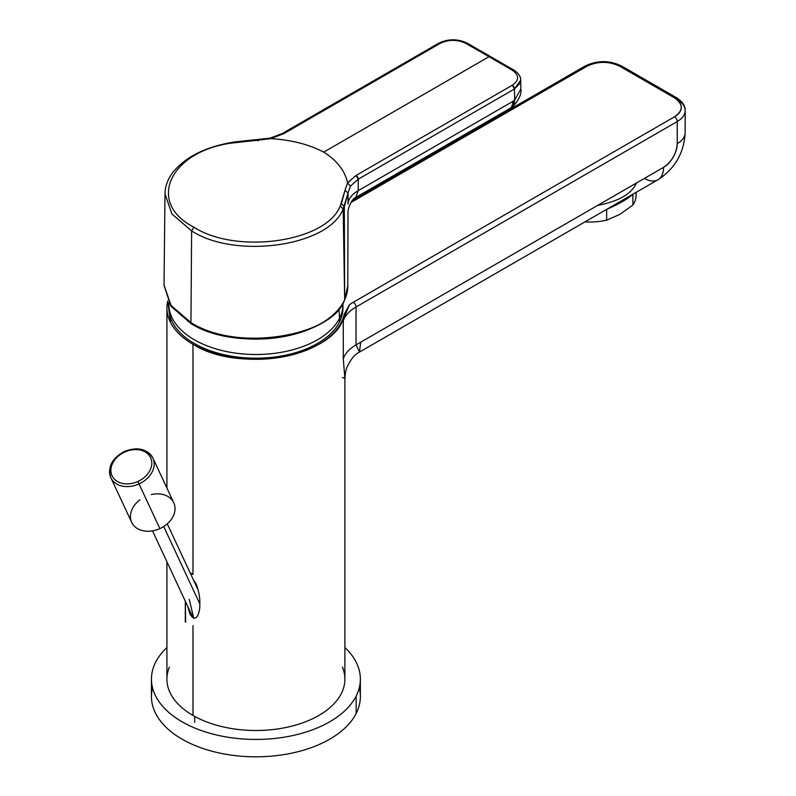 <?xml version="1.0" encoding="UTF-8"?>
<svg xmlns="http://www.w3.org/2000/svg" width="796" height="796" viewBox="0 0 796 796"><rect width="100%" height="100%" fill="white"/><g stroke="black" fill="none" stroke-linecap="round" stroke-linejoin="round"><path stroke-width="1.19" d="M189.229 599.298L193.776 618.363L192.085 615.716L152.504 530.882M194.731 716.44L194.731 722.34L194.731 716.44M167.269 523.848L197.488 588.612M199.816 603.885L163.717 526.524L199.816 603.885M169.399 667.088A88.993 51.382 0 0 0 192.98 715.455A88.993 51.382 0 0 0 299.425 723.942A88.993 51.382 0 0 0 342.419 667.088M342.419 377.423L344.897 378.598C345.325 372.757 346.031 368.956 347.026 367.205C350.688 359.275 354.857 354.22 359.513 352.051L356.031 344.897L359.513 352.051L360.648 342.23L597.677 205.388C618.761 201.328 631.666 193.876 636.392 183.03L644.402 178.413A27.084 15.641 -120 0 0 657.944 179.757A27.084 15.641 -120 0 0 663.546 167.359A27.084 15.641 60 0 1 657.944 179.757C674.988 168.643 684.062 152.922 685.157 132.604A27.084 15.641 180 0 1 677.227 143.658C676.421 153.727 671.854 161.618 663.546 167.359L356.031 344.897C349.384 348.787 345.136 353.404 343.275 358.757C345.136 353.404 349.384 348.787 356.031 344.897L663.546 167.359A19.343 11.174 120 0 0 677.227 143.658L677.227 121.549L677.227 143.658A27.084 15.641 0 0 0 685.157 132.604L685.157 110.495A27.084 15.641 180 0 1 677.227 121.549A3.871 2.239 -120 0 0 674.491 116.813A23.213 13.403 0 0 0 674.491 97.858L619.776 66.267A3.871 2.239 -60 0 1 621.706 66.078A3.871 2.239 120 0 0 619.776 66.267A23.213 13.403 0 0 0 586.941 66.267L350.986 202.502L586.941 66.267A3.871 2.239 -120 0 0 585.01 66.078A3.871 2.239 60 0 1 586.941 66.267C597.886 61.073 608.831 61.073 619.776 66.267L674.491 97.858A3.871 2.239 -60 0 1 676.431 97.669A3.871 2.239 120 0 0 674.491 97.858C683.485 104.177 683.485 110.495 674.491 116.813A3.871 2.239 60 0 1 677.227 121.549L356.031 306.987L356.031 344.897L356.031 306.987L677.227 121.549A27.084 15.641 0 0 0 685.157 110.495A27.084 15.641 0 0 0 677.227 99.44A3.871 2.239 120 0 0 676.431 97.669L621.706 66.078C609.477 60.178 597.239 60.178 585.01 66.078L352.509 200.303M344.897 378.598L343.275 358.757L343.275 320.858C345.136 315.495 349.384 310.878 356.031 306.987A3.871 2.239 -120 0 0 353.295 302.251L674.491 116.813L353.295 302.251A3.871 2.239 60 0 1 356.031 306.987A46.427 26.805 0 0 0 343.275 320.858L344.2 314.34L344.996 315.584L343.275 320.858L344.996 315.584L344.2 314.34L349.374 304.798L344.996 315.584L349.384 304.788A50.297 29.044 180 0 1 353.295 302.251L349.374 304.798L344.2 314.34C338.907 355.334 240.73 374.757 192.98 344.26C182.324 338.061 174.841 330.768 170.523 322.4L167.737 300.997A88.993 51.382 0 0 0 166.921 307.933A88.993 51.382 0 0 0 170.523 322.4A88.993 51.382 0 0 0 192.98 344.26A88.993 51.382 0 0 0 284.759 356.538A88.993 51.382 0 0 0 344.2 314.34L343.275 320.858L343.275 358.757L344.897 378.598L344.897 679.127A88.993 51.382 180 0 1 289.963 726.589A88.993 51.382 180 0 1 192.98 715.455L192.98 625.616L192.98 715.455A88.993 51.382 180 0 1 166.921 679.127L166.921 561.787M189.946 614.054L187.717 606.343L189.946 614.054C196.612 624.969 200.124 611.099 199.786 605.06C200.184 598.443 198.98 591.408 196.174 583.956C198.98 591.408 200.184 598.443 199.786 605.06C200.124 611.099 196.612 624.969 189.946 614.054L190.015 614.213M193.448 579.966L196.174 583.956L193.448 579.966M185.309 622.034L185.309 601.199L185.667 622.154M190.045 572.652L192.98 574.473L192.98 344.26L192.98 574.473L190.045 572.652M164.016 285.724L165.001 193.806C165.14 186.344 167.697 179.289 172.672 172.623C184.921 157.439 204.283 147.439 230.76 142.613L231.258 143.121C169.299 151.817 146.335 202.89 193.816 227.129L191.627 230.9L171.936 213.985L165.001 193.806L171.936 213.985L191.627 230.9L190.941 322.579L171.14 305.684L164.026 285.097L170.911 305.365L190.941 322.579L190.931 323.574L170.901 306.201L164.026 285.406M258.023 140.186L231.258 143.121L258.023 140.186L257.964 140.952L258.023 140.186L270.749 138.623L258.023 140.186M465.73 43.342L489.023 56.695L465.73 43.342C457.153 39.342 448.586 39.392 440.009 43.472L283.764 133.678L440.009 43.472C448.586 39.392 457.153 39.342 465.73 43.342L467.282 43.193C457.67 38.636 448.078 38.686 438.487 43.332A3.094 1.791 60 0 1 440.009 43.472L438.487 43.332L282.242 133.539L283.764 133.678A3.094 1.791 -120 0 0 282.242 133.539A3.094 1.791 -120 0 0 282.202 133.559L270.083 138.146L234.681 141.927L235.178 142.434M283.764 133.678L270.749 138.623L283.764 133.678M270.083 138.146L270.749 138.623M347.792 286.003L344.668 299.784L344.32 206.731L348.051 192.96L348.021 204.065C348.379 198.861 351.772 194.393 358.21 190.682L513.241 101.172L514.654 100.137L520.853 89.062L514.654 100.137L514.485 88.983L512.325 85.222C519.37 80.257 519.37 75.262 512.316 70.237L489.023 56.695L490.565 56.546L489.023 56.695L323.753 152.116C308.858 144.374 291.256 139.877 270.948 138.633C291.346 139.907 308.947 144.404 323.753 152.116L489.023 56.695L512.316 70.237C519.37 75.262 519.37 80.257 512.325 85.222L356.081 175.428L347.553 182.861C345.106 170.971 337.176 160.722 323.753 152.116C337.126 160.673 345.056 170.921 347.553 182.861L350.429 186.135L358.24 179.19L514.485 88.983L514.654 100.137L513.241 101.172L358.21 190.682L355.762 197.438L358.21 190.682L358.24 179.19A3.094 1.791 -120 0 0 356.081 175.428L512.325 85.222A3.094 1.791 60 0 1 514.485 88.983L520.106 83.192M355.762 197.428C352.568 198.045 347.832 207.587 348.011 212.164L347.792 285.873L344.668 299.455L347.792 285.834M190.931 323.574L190.941 322.579C236.78 351.802 330.101 337.962 344.668 299.784C330.101 338.161 236.78 352.598 190.931 323.574A91.888 53.053 0 0 0 344.668 299.784C332.36 337.375 234.303 351.922 190.941 322.579L191.627 230.9C235.119 259.297 328.569 246.611 343.175 209.02L344.668 299.784A91.888 53.053 0 0 0 347.792 285.674M511.679 106.883L513.241 101.172A15.472 8.935 60 0 1 510.037 108.365L513.997 105.49L514.654 100.137L513.997 105.49C519.45 98.754 521.728 93.281 520.853 89.062L520.713 80.127L514.485 88.983L358.24 179.19L358.21 190.682C351.772 194.393 348.379 198.861 348.021 204.065L348.051 192.96L344.986 190.393L340.24 206.035L341.385 203.746L344.32 206.731L341.385 203.746L344.986 190.393L348.051 192.96L343.175 209.02L344.32 206.731L344.668 299.455L343.175 209.02L340.24 206.035C326.151 242.382 235.855 254.581 193.816 227.129C235.855 254.581 326.151 242.382 340.24 206.035L343.175 209.02C328.569 246.611 235.119 259.297 191.627 230.9L193.816 227.129C146.335 202.89 169.299 151.817 231.258 143.121M512.316 70.237L513.858 70.088L467.282 43.193M348.051 192.96L350.429 186.135L348.051 192.96M344.986 190.393L347.573 182.971L356.081 175.428L358.24 179.19L350.429 186.135L347.573 182.971L344.986 190.393M342.957 303.057L342.967 307.933A87.053 50.257 180 0 1 339.444 322.082L339.444 318.39A87.053 50.257 0 0 0 342.967 304.241A87.053 50.257 180 0 1 339.444 318.39L339.444 322.082A87.053 50.257 180 0 1 243.526 357.683A87.053 50.257 180 0 1 168.851 307.933L168.851 304.241A87.053 50.257 0 0 0 243.526 353.991A87.053 50.257 0 0 0 339.444 318.39A85.122 66.685 -153.1 0 0 338.718 309.047A85.122 66.685 26.9 0 1 339.444 318.39A87.053 50.257 180 0 1 243.526 353.991A87.053 50.257 180 0 1 168.851 304.241L168.861 303.057M168.881 303.077A87.053 50.257 0 0 0 168.851 304.241M168.911 306.092A87.053 50.257 0 0 0 241.944 357.543A87.053 50.257 0 0 0 339.444 322.082A87.053 50.257 0 0 0 342.907 306.092M619.766 214.432A42.556 24.576 0 0 0 619.776 214.422A42.556 24.576 0 0 0 619.785 214.422L632.9 205.03L632.9 194.214C627.775 198.94 619.029 203.995 606.652 209.368L606.652 220.174L619.766 214.432L606.652 220.174A46.427 26.805 180 0 1 584.951 221.895A46.427 26.805 0 0 0 606.652 220.174L606.652 209.368C619.029 203.995 627.775 198.94 632.9 194.214L632.9 205.03L619.776 214.422M636.113 192.353L636.113 195.229A46.427 26.805 180 0 1 632.9 205.03M360.369 679.127L360.369 696.5A104.465 60.317 180 0 1 356.15 713.485L356.15 696.102L356.15 713.485A104.465 60.317 180 0 1 241.049 756.2A104.465 60.317 180 0 1 151.439 696.5L151.439 679.127A104.465 60.317 0 0 0 241.049 738.827A104.465 60.317 0 0 0 356.15 696.102A104.465 60.317 0 0 0 360.369 679.127A104.465 60.317 0 0 0 344.897 647.536A104.465 60.317 180 0 1 356.15 696.102A104.465 60.317 180 0 1 226.502 736.997A104.465 60.317 180 0 1 155.668 662.143A104.465 60.317 0 0 0 151.439 679.127M166.921 647.536A104.465 60.317 0 0 0 155.668 662.143A104.465 60.317 180 0 1 166.921 647.536M152.534 687.814A104.465 60.317 0 0 0 233.626 755.424A104.465 60.317 0 0 0 356.15 713.485A104.465 60.317 0 0 0 359.285 687.814M139.867 499.888A23.213 17.572 -25 0 0 132.833 524.365A23.213 17.572 -25 0 0 159.887 528.614A23.213 17.572 -25 0 0 174.603 505.122A23.213 17.572 -25 0 0 151.27 494.575M124.713 451.839A23.213 17.572 -25 0 0 110.843 477.709A23.213 17.572 -25 0 0 139.041 483.938L159.887 528.614A23.213 17.572 155 0 1 131.688 522.375L110.843 477.709C107.48 466.954 112.037 458.188 124.514 451.412L124.773 452.029A21.283 16.109 -25 0 0 111.977 475.55A21.283 16.109 -25 0 0 137.907 481.461L139.041 483.938A23.213 17.572 -25 0 0 152.912 458.068A23.213 17.572 -25 0 0 124.713 451.839L124.773 452.029A21.283 16.109 155 0 1 150.713 457.929A21.283 16.109 155 0 1 137.907 481.461A21.283 16.109 -25 0 0 150.713 457.929A21.283 16.109 -25 0 0 124.773 452.029A21.283 16.109 155 0 0 111.977 475.55A21.283 16.109 155 0 0 137.907 481.461L139.041 483.938A23.213 17.572 155 0 1 110.843 477.709M173.757 502.744A23.213 17.572 155 0 1 159.887 528.614L139.041 483.938A23.213 17.572 155 0 0 152.912 458.068L173.757 502.744M359.513 352.051L657.944 179.757M685.157 110.495C685.406 105.918 682.5 101.639 676.431 97.669M166.921 307.933L166.921 488.087M230.76 142.613L234.681 141.927M510.037 108.365L355.762 197.438M513.858 70.088C518.465 73.043 520.743 76.386 520.713 80.127M152.912 458.068C146.991 448.745 137.529 446.526 124.514 451.412"/></g></svg>
